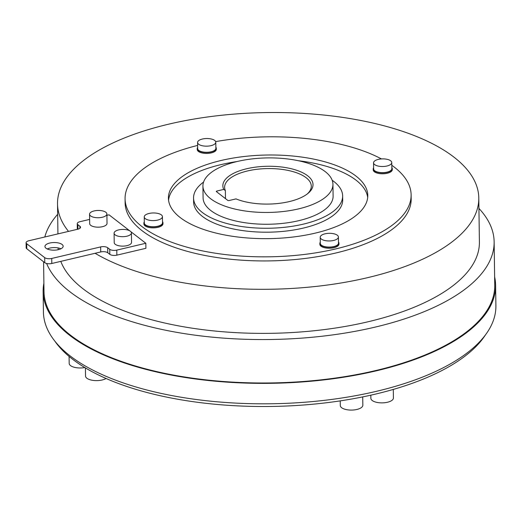 <?xml version="1.0" encoding="UTF-8"?>
<svg xmlns="http://www.w3.org/2000/svg" width="522" height="522" viewBox="0 0 522 522"><rect width="100%" height="100%" fill="white"/><g stroke="black" fill="none" stroke-linecap="round" stroke-linejoin="round"><path stroke-width="0.78" d="M307.236 193.988A43.346 18.179 -0.8 0 0 311.295 186.145A43.346 18.179 -0.8 0 0 247.519 170.955A43.346 18.179 -0.8 0 0 224.617 187.359A43.346 18.179 -0.8 0 0 225.367 190.608L223.742 189.414A45.081 18.909 179.2 0 1 246.678 168.75A45.081 18.909 179.2 0 1 299.543 171.333A45.081 18.909 179.2 0 1 308.032 193.355A45.081 18.909 179.2 0 1 289.188 201.609A45.081 18.909 179.2 0 1 236.009 198.895L229.119 200.52A1.037 0.437 179.2 0 1 227.709 200.357L216.428 191.633A1.037 0.437 179.2 0 1 216.31 191.43A1.037 0.437 179.2 0 1 216.858 191.039L216.871 191.972M332.181 180.266A74.555 31.274 179.2 0 1 342.647 195.939A74.555 31.274 179.2 0 1 303.256 224.153A74.555 31.274 179.2 0 1 193.551 198.021A74.555 31.274 179.2 0 1 203.573 182.061M193.551 198.021L193.61 201.955A74.555 31.274 -0.8 0 0 303.308 228.088A74.555 31.274 -0.8 0 0 342.7 199.874L342.647 195.939M298.591 208.878A65.015 27.274 179.2 0 1 202.921 186.086A65.015 27.274 179.2 0 1 237.275 161.481A65.015 27.274 179.2 0 1 332.945 184.273A65.015 27.274 179.2 0 1 298.591 208.878M332.945 184.273L333.108 196.07A65.015 27.274 179.2 0 1 298.754 220.675A65.015 27.274 179.2 0 1 203.091 197.89L202.921 186.086M118.664 229.895A8.672 3.634 -0.8 0 0 114.083 233.171A8.672 3.634 -0.8 0 0 126.839 236.212A8.672 3.634 -0.8 0 0 131.42 232.929A8.672 3.634 -0.8 0 0 118.664 229.895M114.083 233.171L114.214 242.619A8.672 3.634 -0.8 0 0 126.97 245.653A8.672 3.634 -0.8 0 0 131.551 242.371L131.42 232.929M94.136 210.934A8.672 3.634 -0.8 0 0 89.556 214.216A8.672 3.634 -0.8 0 0 102.312 217.256A8.672 3.634 -0.8 0 0 106.893 213.974A8.672 3.634 -0.8 0 0 94.136 210.934M89.556 214.216L89.686 223.657A8.672 3.634 -0.8 0 0 102.442 226.698A8.672 3.634 -0.8 0 0 107.023 223.416L106.893 213.974M58.347 249.673A9.102 3.817 -0.8 0 0 63.155 246.227A9.102 3.817 -0.8 0 0 49.76 243.037A9.102 3.817 -0.8 0 0 44.951 246.482A9.102 3.817 -0.8 0 0 58.347 249.673M60.93 248.779A9.102 3.817 -0.8 0 0 49.831 248.074A9.102 3.817 -0.8 0 0 47.248 248.968M109.816 254.344L109.744 249.307A5.2 2.179 -0.8 0 0 116.784 250.116L116.85 255.154A5.2 2.179 179.2 0 1 109.816 254.344L107.767 252.759A5.2 2.179 -0.8 0 0 100.733 251.95L95.089 253.281A210.653 88.362 -0.8 0 0 367.481 277.697A210.653 88.362 -0.8 0 0 478.791 197.975A210.653 88.362 -0.8 0 0 168.828 124.132A210.653 88.362 -0.8 0 0 57.518 203.854A210.653 88.362 -0.8 0 0 68.519 231.396M478.791 197.975L479.405 242.038A210.653 88.362 179.2 0 1 368.101 321.761A210.653 88.362 179.2 0 1 60.787 261.365M58.203 249.705A210.653 88.362 179.2 0 1 58.131 247.924L58.131 247.924M478.935 208.415A225.393 94.541 179.2 0 1 494.138 241.83A225.393 94.541 179.2 0 1 375.05 327.131A225.393 94.541 179.2 0 1 46.621 263.479M44.807 236.988A225.393 94.541 179.2 0 1 57.668 214.301M43.587 261.757L44.005 291.563A225.393 94.541 -0.8 0 0 375.657 370.568A225.393 94.541 -0.8 0 0 494.745 285.266L494.138 241.83M393.288 389.425L393.412 397.986A11.269 4.724 179.2 0 1 387.454 402.253A11.269 4.724 179.2 0 1 370.874 398.306L370.829 395.174M362.718 396.903L362.836 405.196A11.269 4.724 179.2 0 1 356.878 409.463A11.269 4.724 179.2 0 1 340.298 405.516L340.233 400.876M106.064 378.476A11.269 4.724 179.2 0 1 102.116 379.996A11.269 4.724 179.2 0 1 85.536 376.049L85.425 367.925M84.818 367.56A11.269 4.724 179.2 0 1 69.185 363.41L69.087 356.415M485.382 335A223.657 93.816 179.2 0 1 375.174 394.175A223.657 93.816 179.2 0 1 54.758 341.016M43.887 283.263A226.261 94.906 -0.8 0 0 43.137 291.576A226.261 94.906 -0.8 0 0 376.062 370.888A226.261 94.906 -0.8 0 0 495.613 285.253A226.261 94.906 -0.8 0 0 494.634 276.967M43.137 291.576L43.424 312.032A226.261 94.906 -0.8 0 0 376.349 391.343A226.261 94.906 -0.8 0 0 495.9 305.716L495.613 285.253M210.979 145.664A9.102 3.817 -0.8 0 0 215.788 142.219A9.102 3.817 -0.8 0 0 202.392 139.028A9.102 3.817 -0.8 0 0 197.584 142.473A9.102 3.817 -0.8 0 0 210.979 145.664M197.584 142.473L197.668 148.607A9.102 3.817 -0.8 0 0 211.064 151.798A9.102 3.817 -0.8 0 0 215.873 148.352L215.788 142.219M157.631 220.101A9.102 3.817 -0.8 0 0 162.44 216.656A9.102 3.817 -0.8 0 0 149.044 213.465A9.102 3.817 -0.8 0 0 144.235 216.911A9.102 3.817 -0.8 0 0 157.631 220.101M144.235 216.911L144.32 223.051A9.102 3.817 -0.8 0 0 157.716 226.241A9.102 3.817 -0.8 0 0 162.525 222.796L162.44 216.656M333.604 240.453A9.102 3.817 -0.8 0 0 338.413 237.008A9.102 3.817 -0.8 0 0 325.023 233.817A9.102 3.817 -0.8 0 0 320.208 237.262A9.102 3.817 -0.8 0 0 333.604 240.453M320.208 237.262L320.299 243.402A9.102 3.817 -0.8 0 0 333.688 246.593A9.102 3.817 -0.8 0 0 338.497 243.148L338.413 237.008M215.854 147.165A9.533 4 179.2 0 1 216.304 148.346A9.533 4 179.2 0 1 211.266 151.961A9.533 4 179.2 0 1 197.238 148.613A9.533 4 179.2 0 1 197.649 147.419M216.304 148.346L216.317 149.292A9.533 4 179.2 0 1 211.279 152.9A9.533 4 179.2 0 1 197.251 149.56L197.238 148.613M162.512 221.602A9.533 4 179.2 0 1 162.962 222.79A9.533 4 179.2 0 1 157.918 226.398A9.533 4 179.2 0 1 143.889 223.051A9.533 4 179.2 0 1 144.307 221.857M162.962 222.79L162.975 223.729A9.533 4 179.2 0 1 157.931 227.338A9.533 4 179.2 0 1 143.902 223.997L143.889 223.051M338.484 241.954A9.533 4 179.2 0 1 338.935 243.141A9.533 4 179.2 0 1 333.897 246.749A9.533 4 179.2 0 1 319.862 243.409A9.533 4 179.2 0 1 320.28 242.208M338.935 243.141L338.948 244.087A9.533 4 179.2 0 1 333.91 247.696A9.533 4 179.2 0 1 319.875 244.355L319.862 243.409M386.952 166.016A9.102 3.817 -0.8 0 0 391.761 162.57A9.102 3.817 -0.8 0 0 378.365 159.38A9.102 3.817 -0.8 0 0 373.556 162.825A9.102 3.817 -0.8 0 0 386.952 166.016M373.556 162.825L373.641 168.965A9.102 3.817 -0.8 0 0 387.037 172.156A9.102 3.817 -0.8 0 0 391.846 168.71L391.761 162.57M391.826 167.516A9.533 4 179.2 0 1 392.276 168.704A9.533 4 179.2 0 1 387.239 172.312A9.533 4 179.2 0 1 373.21 168.971A9.533 4 179.2 0 1 373.628 167.771M392.276 168.704L392.29 169.65A9.533 4 179.2 0 1 387.252 173.258A9.533 4 179.2 0 1 373.223 169.918L373.21 168.971M315.105 233.158A99.695 41.819 179.2 0 1 168.417 198.216A99.695 41.819 179.2 0 1 221.093 160.489A99.695 41.819 179.2 0 1 367.782 195.43A99.695 41.819 179.2 0 1 315.105 233.158M236.962 161.552A99.695 41.819 -0.8 0 0 221.145 164.58A99.695 41.819 -0.8 0 0 168.56 200.259M391.8 165.278A143.041 59.997 179.2 0 1 411.121 194.823L411.179 198.915A143.041 59.997 179.2 0 1 335.6 253.053A143.041 59.997 179.2 0 1 125.13 202.914L125.071 198.823A143.041 59.997 179.2 0 1 197.623 145.423M215.658 141.606A143.041 59.997 179.2 0 1 381.452 158.929M411.121 194.823A143.041 59.997 179.2 0 1 335.542 248.961A143.041 59.997 179.2 0 1 125.071 198.823M367.69 197.479A99.695 41.819 -0.8 0 0 298.232 160.698M77.517 229.275A5.2 2.179 179.2 0 1 77.315 228.688L77.243 223.651A5.2 2.179 -0.8 0 0 77.863 224.662L77.922 229.178M116.85 255.154L145.899 248.302L145.827 243.272L130.918 231.742M79.931 228.277L79.905 226.241A5.2 2.179 179.2 0 1 80.519 227.246A5.2 2.179 179.2 0 1 77.771 229.217L28.847 240.753A5.2 2.179 -0.8 0 0 26.1 242.723A5.2 2.179 -0.8 0 0 26.713 243.735L44.703 257.633A5.2 2.179 -0.8 0 0 51.737 258.449L51.809 263.486A5.2 2.179 179.2 0 1 44.768 262.67L44.703 257.633M100.733 251.95L100.661 246.913L51.737 258.449M100.661 246.913A5.2 2.179 179.2 0 1 107.702 247.728L107.767 252.759M109.744 249.307L107.702 247.728M116.784 250.116L145.827 243.272M129.697 230.796L109.039 214.829L106.912 215.332M89.627 219.41L79.996 221.68A5.2 2.179 -0.8 0 0 77.243 223.651M79.905 226.241L77.863 224.662M60.33 249.046A8.672 1.742 83.8 0 1 60.252 248.498M95.089 253.281L51.809 263.486M26.713 243.735L26.785 248.766L44.768 262.67M26.785 248.766A5.2 2.179 179.2 0 1 26.172 247.761L26.1 242.723M223.742 189.414L216.858 191.039M225.367 190.608L225.478 198.628M57.518 203.854L57.935 233.895"/></g></svg>

